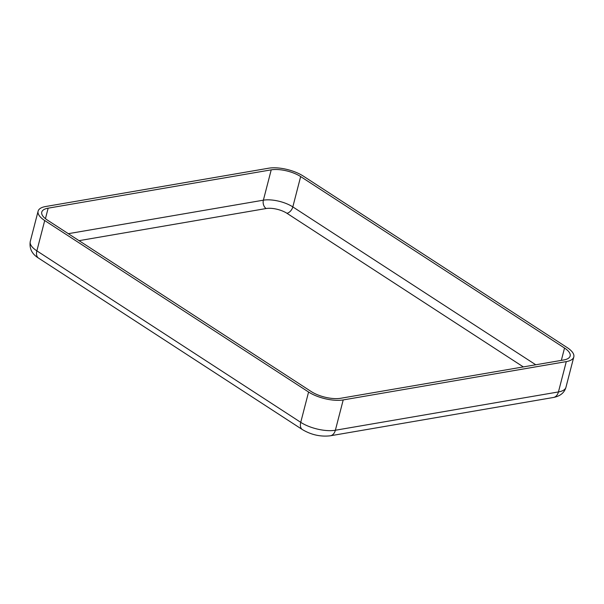 <?xml version="1.0" encoding="UTF-8"?>
<svg xmlns="http://www.w3.org/2000/svg" width="604" height="604" viewBox="0 0 604 604"><rect width="100%" height="100%" fill="white"/><g stroke="black" fill="none" stroke-linecap="round" stroke-linejoin="round"><path stroke-width="0.91" d="M567.201 347.602A25.179 9.777 -165.5 0 1 573.8 356.956A25.179 9.777 -165.5 0 1 566.288 361.607L343.215 399.924A25.179 9.777 -165.5 0 1 308.584 392.019L44.711 220.536A25.179 9.777 -165.5 0 1 38.105 211.173A25.179 9.777 -165.5 0 1 45.625 206.523L268.689 168.206A25.179 9.777 -165.5 0 1 303.329 176.111L567.201 347.602M564.529 348.055A21.404 8.313 -165.5 0 1 570.146 356.013A21.404 8.313 -165.5 0 1 563.759 359.969L340.686 398.278A21.404 8.313 -165.5 0 1 311.249 391.558L47.376 220.075A21.404 8.313 -165.5 0 1 41.759 212.117A21.404 8.313 -165.5 0 1 48.154 208.169L271.219 169.852A21.404 8.313 -165.5 0 1 300.656 176.572L564.529 348.055L561.342 360.384M79.056 240.664L266.137 208.531A15.108 5.866 -165.5 0 1 286.923 213.28A6.297 3.79 123 0 0 292.819 206.9L300.656 176.572M266.137 208.531A6.297 4.394 80.3 0 1 263.374 200.181A21.404 8.313 -165.5 0 1 292.819 206.9L535.756 364.778M286.923 213.28L523.328 366.907M68.312 233.68L263.374 200.181L271.219 169.852M45.436 218.678L48.154 208.169M573.8 356.956L565.956 387.285C564.378 392.781 560.187 396.179 553.4 397.477L330.335 435.794A10.072 7.029 -99.7 0 0 335.371 430.244A25.179 9.777 -165.5 0 1 300.739 422.339L308.584 392.019M553.4 397.477A10.072 7.029 -99.7 0 0 558.443 391.936L335.371 430.244L343.215 399.924M330.335 435.794C320.55 436.919 311.226 434.85 302.362 429.565A10.072 6.063 -57 0 1 300.739 422.339L36.867 250.856A25.179 9.777 -165.5 0 1 30.26 241.502C29.196 248.501 31.936 254.027 38.49 258.082A10.072 6.063 -57 0 1 36.867 250.856L44.711 220.536M565.956 387.285A25.179 9.777 -165.5 0 1 558.443 391.936L566.288 361.607M38.105 211.173L30.26 241.502M302.362 429.565L38.49 258.082"/></g></svg>
